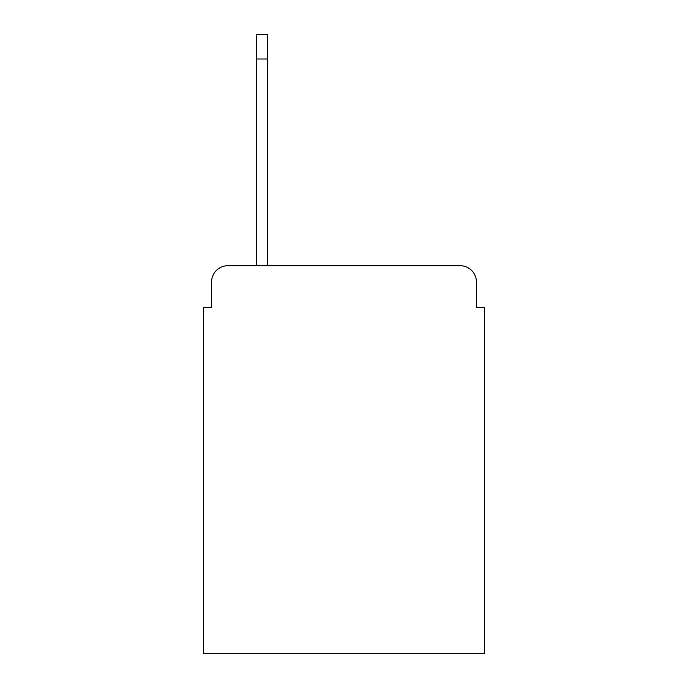 <?xml version="1.0" encoding="UTF-8"?>
<svg xmlns="http://www.w3.org/2000/svg" width="688" height="688" viewBox="0 0 688 688"><rect width="100%" height="100%" fill="white"/><g stroke="black" fill="none" stroke-linecap="round" stroke-linejoin="round"><path stroke-width="1.03" d="M211.551 282.08L211.551 307.502L211.551 282.08A16.4 16.4 0 0 1 227.952 265.68L256.658 265.68L256.658 34.4L267.314 34.4L267.314 265.68L460.048 265.68L227.952 265.68M476.449 307.502L476.449 282.08L476.449 307.502L484.653 307.502L484.653 653.6L203.347 653.6L203.347 307.502L211.551 307.502M476.449 282.08A16.4 16.4 0 0 0 460.048 265.68M256.658 59.005L267.314 59.005"/></g></svg>
